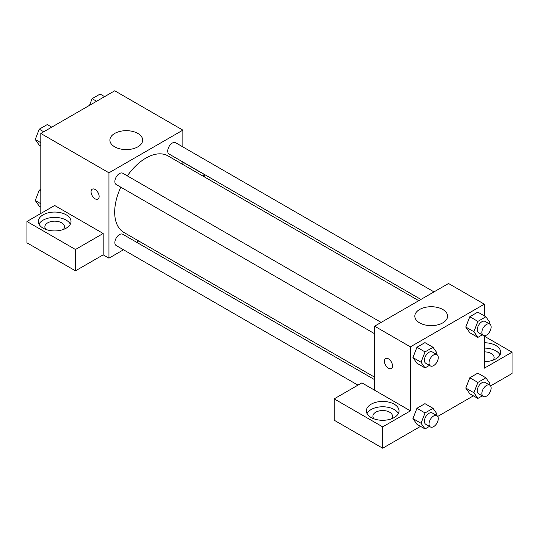<?xml version="1.0" encoding="UTF-8"?>
<svg xmlns="http://www.w3.org/2000/svg" width="539" height="539" viewBox="0 0 539 539"><rect width="100%" height="100%" fill="white"/><g stroke="black" fill="none" stroke-linecap="round" stroke-linejoin="round"><path stroke-width="0.81" d="M40.809 213.484L40.809 133.463L114.733 90.788L182.876 130.128L182.876 146.911M182.876 162.003L182.876 164.489M182.876 162.138L204.82 174.811L202.785 175.983M204.82 174.811L204.82 177.156M114.692 133.443A16.386 9.459 180 0 1 132.554 131.395A16.386 9.459 180 0 1 142.667 140.133A16.386 9.459 180 0 1 126.281 149.593A16.386 9.459 180 0 1 109.895 140.133A16.386 9.459 180 0 1 114.692 133.443M123.492 249.773L108.952 258.168L108.952 172.81L40.809 133.463M108.952 172.81L182.876 130.128M92.236 189.196A5.72 3.301 -120 0 0 91.367 193.777A5.72 3.301 -120 0 0 95.1 198.81A5.72 3.301 60 0 1 91.36 193.777A5.72 3.301 60 0 1 92.236 189.196A5.72 3.301 60 0 1 97.957 192.497A5.72 3.301 60 0 1 97.957 199.1A5.72 3.301 60 0 1 95.093 198.817A5.72 3.301 -120 0 0 97.957 199.1M103.178 233.488L54.668 205.487L26.95 221.489L75.46 249.496L103.178 233.488L103.178 254.832L108.952 258.168M43.12 214.818A16.332 9.432 180 0 1 60.92 212.777A16.332 9.432 180 0 1 71.007 221.489A16.332 9.432 180 0 1 54.668 230.921A16.332 9.432 180 0 1 38.336 221.489A16.332 9.432 180 0 1 43.12 214.818M70.34 224.157A16.332 9.432 0 0 0 43.12 220.155A16.332 9.432 0 0 0 39.003 224.157M46.024 229.493A9.803 5.659 180 0 1 44.872 226.825A9.803 5.659 180 0 1 50.922 221.596A9.803 5.659 180 0 1 61.601 222.823A9.803 5.659 180 0 1 64.471 226.825A9.803 5.659 180 0 1 63.312 229.493M75.46 249.496L75.46 270.834L103.178 254.832M26.95 221.489L26.95 242.826L75.46 270.834M138.705 240.987L136.556 242.227M381.14 322.41L122.757 173.235A6.535 3.773 120 0 0 116.222 177.001A6.535 3.773 120 0 0 116.222 184.547L374.605 333.722M374.605 379.665L122.757 234.263A6.535 3.773 120 0 0 117.718 236.015A6.535 3.773 120 0 0 114.868 242.584A6.535 3.773 120 0 0 116.222 245.575L357.957 385.142M433.989 291.895L175.606 142.72A6.535 3.773 120 0 0 170.573 144.465A6.535 3.773 120 0 0 167.723 151.041A6.535 3.773 120 0 0 169.078 154.033L420.925 299.441M418.769 300.681L168 155.899A44.164 25.501 120 0 0 127.339 175.882M120.81 187.195A44.164 25.501 120 0 0 114.686 212.177A44.164 25.501 120 0 0 123.829 232.397L374.605 377.179M374.605 390.196L361.898 382.865L334.18 398.867L382.69 426.875L410.408 410.866L374.605 390.196L374.605 326.183L448.522 283.501L484.332 304.178L484.332 315.881M334.18 398.867L334.18 420.204L382.69 448.212L420.548 426.356M437.729 416.438L473.397 395.842M490.578 385.924L512.05 373.527L512.05 352.189L484.332 368.191L484.332 335.716M484.332 351.866A9.803 5.659 180 0 1 491.258 353.523A9.803 5.659 180 0 1 494.128 357.525A9.803 5.659 180 0 1 492.976 360.187M499.997 354.857A16.332 9.432 0 0 0 484.332 348.093M484.332 342.757A16.332 9.432 180 0 1 500.664 352.189A16.332 9.432 180 0 1 484.332 361.615M374.046 418.87A9.803 5.659 180 0 1 372.887 416.202A9.803 5.659 180 0 1 382.69 410.543A9.803 5.659 180 0 1 392.493 416.202A9.803 5.659 180 0 1 391.334 418.87M398.355 413.534A16.332 9.432 0 0 0 371.142 409.532A16.332 9.432 0 0 0 367.025 413.534M371.142 404.203A16.332 9.432 180 0 1 388.942 402.155A16.332 9.432 180 0 1 399.022 410.866A16.332 9.432 180 0 1 382.69 420.299A16.332 9.432 180 0 1 366.358 410.866A16.332 9.432 180 0 1 371.142 404.203M382.69 426.875L382.69 448.212M484.332 336.181L512.05 352.189M477.877 382.427L469.792 377.758L477.797 373.136L469.792 377.758L465.797 388.067L469.792 393.76L465.797 388.067L473.882 392.736L477.877 382.427L485.882 377.805L489.884 383.499L489.345 384.88M482.277 334.86L477.877 337.401L469.792 332.731L465.784 327.052L469.792 316.73L477.797 312.108L469.792 316.73L477.877 321.392L485.882 316.777L489.884 322.47L489.345 323.851M429.428 365.375L425.028 367.915L416.943 363.246L412.935 357.566L416.943 347.244L424.948 342.622L416.943 347.244L425.028 351.906L433.033 347.291L437.028 352.984L436.496 354.366M429.428 426.403L425.028 428.943L421.026 423.25L425.028 412.941L416.943 408.272L424.948 403.65L416.943 408.272L412.941 418.581L416.943 424.274L412.935 418.594M410.408 410.866L410.408 346.853L484.332 304.178M442.788 309.487A16.386 9.459 180 0 1 447.586 316.177A16.386 9.459 180 0 1 431.2 325.637A16.386 9.459 180 0 1 414.814 316.177A16.386 9.459 180 0 1 424.927 307.439A16.386 9.459 180 0 1 442.788 309.487M410.408 346.853L374.605 326.183M388.464 368.191A5.72 3.301 60 0 1 384.731 363.151A5.72 3.301 60 0 1 385.607 358.57A5.72 3.301 60 0 1 391.321 361.871A5.72 3.301 60 0 1 391.321 368.474A5.72 3.301 60 0 1 388.464 368.191M385.607 358.57A5.72 3.301 -120 0 0 384.731 363.151A5.72 3.301 -120 0 0 388.471 368.191A5.72 3.301 -120 0 0 391.327 368.474M425.028 367.915L421.026 362.221L425.028 351.906M436.913 354.608L432.298 351.94A6.535 3.773 120 0 0 427.259 353.692A6.535 3.773 120 0 0 424.409 360.268A6.535 3.773 120 0 0 425.763 363.259L430.385 365.927A6.535 3.773 120 0 0 436.913 362.154A6.535 3.773 120 0 0 436.913 354.608A6.535 3.773 120 0 0 431.88 356.36A6.535 3.773 120 0 0 429.031 362.936A6.535 3.773 120 0 0 430.385 365.927M416.943 363.246L412.941 357.552L421.026 362.221M433.033 347.291L424.948 342.622M477.877 337.401L473.882 331.707L477.877 321.392M489.769 324.094L485.147 321.426A6.535 3.773 120 0 0 480.114 323.178A6.535 3.773 120 0 0 477.264 329.753A6.535 3.773 120 0 0 478.612 332.745L483.234 335.413A6.535 3.773 120 0 0 489.769 331.64A6.535 3.773 120 0 0 489.769 324.094A6.535 3.773 120 0 0 484.736 325.846A6.535 3.773 120 0 0 481.879 332.422A6.535 3.773 120 0 0 483.234 335.413M469.792 332.731L465.797 327.038L473.882 331.707M485.882 316.777L477.797 312.108M425.028 412.941L433.033 408.319L437.028 414.013L436.496 415.394M436.913 415.643L432.298 412.975A6.535 3.773 120 0 0 427.259 414.72A6.535 3.773 120 0 0 424.409 421.296A6.535 3.773 120 0 0 425.763 424.287L430.385 426.955A6.535 3.773 120 0 0 436.913 423.182A6.535 3.773 120 0 0 436.913 415.643A6.535 3.773 120 0 0 431.88 417.388A6.535 3.773 120 0 0 429.031 423.964A6.535 3.773 120 0 0 430.385 426.955M425.028 428.943L416.943 424.274M421.026 423.25L412.941 418.581M433.033 408.319L424.948 403.65M482.277 395.889L477.877 398.429L473.882 392.736M489.769 385.129L485.147 382.461A6.535 3.773 120 0 0 480.114 384.206A6.535 3.773 120 0 0 477.264 390.782A6.535 3.773 120 0 0 478.612 393.773L483.234 396.441A6.535 3.773 120 0 0 489.769 392.668A6.535 3.773 120 0 0 489.769 385.129A6.535 3.773 120 0 0 484.736 386.874A6.535 3.773 120 0 0 481.879 393.45A6.535 3.773 120 0 0 483.234 396.441M477.877 398.429L469.792 393.76M485.882 377.805L477.797 373.136M40.809 146.089L39.259 145.193L35.257 139.5L39.259 129.185L47.257 124.57L51.744 127.157M40.809 142.707L35.257 139.5M43.74 131.772L39.259 129.185M89.521 105.341L92.108 98.671L100.113 94.055L104.593 96.643M96.589 101.258L92.108 98.671M40.809 207.117L39.259 206.221L35.257 200.528L39.259 190.22L40.809 189.317M40.809 203.735L35.257 200.528M40.809 191.116L39.259 190.22"/></g></svg>
